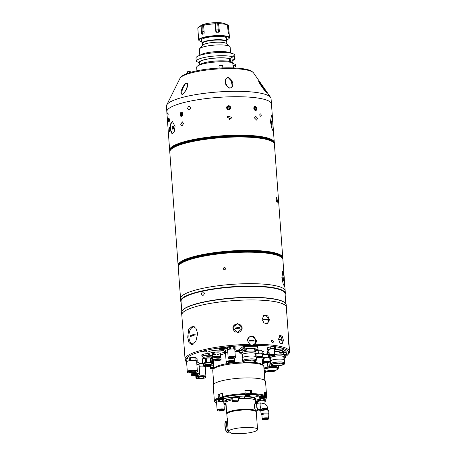 <?xml version="1.0" encoding="UTF-8"?>
<svg xmlns="http://www.w3.org/2000/svg" width="456" height="456" viewBox="0 0 456 456"><rect width="100%" height="100%" fill="white"/><g stroke="black" fill="none" stroke-linecap="round" stroke-linejoin="round"><path stroke-width="0.68" d="M197.819 65.841L200.218 64.342A16.769 3.357 -4.2 0 1 211.504 61.446A16.769 3.357 -4.2 0 1 230.029 61.571L232.816 62.74A19.443 3.893 -4.2 0 0 210.906 62.483A19.443 3.893 -4.2 0 0 197.819 65.841A19.443 3.893 -4.2 0 0 196.667 67.288L196.929 70.84M199.597 64.729L199.415 62.432L199.004 62.483A16.769 3.357 -4.2 0 1 211.282 58.431A16.769 3.357 -4.2 0 1 229.944 58.59L232.902 56.869L233.882 55.586L234.96 58.225L232.036 60.289L232.184 62.472M199.004 62.483L196.268 61.48A19.443 3.893 -4.2 0 1 196.222 61.275A19.443 3.893 -4.2 0 1 210.467 56.453A19.443 3.893 -4.2 0 1 232.902 56.869M232.446 60.238A16.769 3.357 -4.2 0 1 232.07 60.922M234.96 58.225A19.443 3.893 -4.2 0 1 235.005 58.431A19.443 3.893 -4.2 0 1 233.848 59.896L232.075 61.007M196.222 61.275L195.983 58.02A19.443 3.893 -4.2 0 1 210.227 53.198A19.443 3.893 -4.2 0 1 234.766 55.17L235.005 58.431M198.007 62.107L198.331 62.837L199.489 63.316M230.588 53.107L230.143 47.053A15.43 3.089 175.8 0 0 229.773 46.449A15.43 3.089 175.8 0 0 210.672 45.486A15.43 3.089 175.8 0 0 199.648 48.661A15.43 3.089 175.8 0 0 199.369 49.311L199.813 55.364M229.773 46.449L226.068 43.377A11.879 2.377 175.8 0 0 211.356 42.642A11.879 2.377 175.8 0 0 202.869 45.081L199.648 48.661M226.336 43.599L226.193 41.696A11.879 2.377 175.8 0 0 211.196 40.487A11.879 2.377 175.8 0 0 202.498 43.434L202.635 45.343M226.222 42.1A12.346 2.468 175.8 0 0 226.638 41.399A12.346 2.468 175.8 0 0 211.054 40.145A12.346 2.468 175.8 0 0 202.014 43.206A12.346 2.468 175.8 0 0 202.527 43.844M232.663 63.304L235.45 64.478L235.609 66.815A19.443 3.893 175.8 0 0 235.159 66.171A19.443 3.893 175.8 0 0 233.324 65.305L233.335 67.881M229.984 58.562A4.97 1.225 -97.2 0 1 230.542 61.782M229.602 61.469L229.533 58.642L229.944 58.59M199.415 62.432A16.353 3.272 -4.2 0 1 211.396 58.505A16.353 3.272 -4.2 0 1 229.533 58.642M233.193 67.876L232.816 62.74M201.751 25.45L202.629 24.994L203.125 31.772L202.054 34.342L201.598 33.744L202.219 31.846L201.751 25.45L201.033 26.032A15.43 3.089 175.8 0 0 197.819 28.198L198.679 39.951A15.43 3.089 175.8 0 0 199.05 40.561L199.375 40.823A15.122 3.027 175.8 0 0 201.911 41.775M204.299 24.772L204.282 24.538A13.669 2.736 175.8 0 0 202.629 24.994M203.849 33.835L204.191 33.032L203.627 25.319L204.345 24.738M226.529 39.963A15.122 3.027 175.8 0 0 228.901 38.657L229.18 38.344A15.43 3.089 175.8 0 0 229.459 37.694A15.43 3.089 175.8 0 0 209.982 36.127A15.43 3.089 175.8 0 0 198.679 39.951M202.054 34.342A15.43 3.089 -4.2 0 1 203.752 33.875L204.009 33.698M201.598 33.744L201.033 26.032M217.694 23.096L218.521 23.341L219.41 31.504L218.863 32.228L218.19 29.879L217.694 23.096A13.669 2.736 175.8 0 0 215.414 23.136L215.91 29.919L216.52 32.268L215.836 31.567L215.272 23.854A15.43 3.089 175.8 0 0 209.122 24.367A15.43 3.089 175.8 0 0 203.627 25.319M214.947 23.404L215.414 23.136L214.947 23.404L215.272 23.854M228.901 38.657A15.122 3.027 175.8 0 0 210.085 36.48A15.122 3.027 175.8 0 0 199.375 40.823M226.444 38.777A12.654 2.531 175.8 0 0 226.404 37.7A12.654 2.531 175.8 0 0 210.74 36.913A12.654 2.531 175.8 0 0 201.7 39.518A12.654 2.531 175.8 0 0 201.82 40.584M218.863 32.228A15.43 3.089 -4.2 0 0 216.52 32.268L215.836 31.567M219.41 31.504L218.521 23.341M226.353 24.345L227.447 24.886A15.43 3.089 175.8 0 0 218.846 23.786M227.977 32.119L228.992 33.248L228.94 33.858A15.43 3.089 -4.2 0 0 228.296 33.43L227.447 24.886M228.992 33.248L228.427 25.536L227.333 24.989M228.405 25.473L228.593 25.935A15.43 3.089 175.8 0 0 228.427 25.536L228.359 25.439M232.987 65.111L233.141 65.088A19.135 3.83 -4.2 0 1 234.84 65.903L235.159 66.171M167.626 119.324C167.597 117.226 167.779 117.46 168.161 120.025C168.121 122.128 167.939 121.894 167.626 119.324M225.703 268.493C224.774 267.016 223.964 267.096 223.263 268.732C224.187 270.208 225.002 270.129 225.703 268.493C224.774 267.016 223.964 267.096 223.263 268.732C224.192 270.208 225.002 270.129 225.703 268.493M261.294 115.197C260.667 113.55 260.137 113.459 259.715 114.929C260.365 116.571 260.895 116.662 261.294 115.197C260.667 113.55 260.142 113.459 259.715 114.929C260.365 116.571 260.895 116.662 261.294 115.197M190.614 107.776C189.422 105.655 188.419 105.872 187.615 108.42C188.761 110.54 189.764 110.323 190.614 107.776C189.422 105.655 188.425 105.866 187.615 108.425C188.761 110.54 189.764 110.323 190.614 107.781M277.459 200.577L276.496 197.511L276.068 199.66L277.151 202.715L277.459 200.577M183.551 260.65A51.659 10.34 -4.2 0 1 216.754 252.618A51.659 10.34 -4.2 0 1 276.667 253.81M180.035 114.718C181.14 117.084 182.086 116.81 182.867 113.897C181.699 111.52 180.753 111.794 180.035 114.718A2.041 1.374 -83.5 0 0 181.568 116.297A2.041 1.374 -83.5 0 0 182.799 113.903A2.041 1.374 -83.5 0 0 181.271 112.307A2.041 1.374 -83.5 0 0 180.04 114.701M168.657 121.724L169.37 119.575M169.37 119.569L168.481 118.714M180.741 124.368L181.893 126.038L183.574 123.547L182.371 121.866L180.741 124.368M169.165 130.108L169.638 131.761L170.077 129.219L169.529 127.566L169.165 130.108M170.31 129.037L172.271 133.893L174.295 131.613L175.041 126.415L172.436 121.552L170.647 123.838L170.31 129.037M270.607 97.402A52.463 10.499 175.8 0 0 269.188 96.102A52.463 10.499 175.8 0 0 214.423 92.266A52.463 10.499 175.8 0 0 166.696 105.034L180.006 78.324A37.124 7.427 175.8 0 1 213.778 69.289A37.124 7.427 175.8 0 1 252.538 72.002A37.124 7.427 175.8 0 1 253.542 72.926L270.607 97.402A52.463 10.499 175.8 0 1 271.063 98.61L271.457 104.014A52.463 10.499 175.8 0 0 205.246 98.69A52.463 10.499 175.8 0 0 166.816 111.703A52.463 10.499 175.8 0 0 168.691 114.211M172.721 121.592A6.173 2.405 -89.2 0 0 170.538 129.042A6.173 2.405 -89.2 0 0 172.545 133.853M173.497 127.401A1.545 0.604 -89.2 0 0 172.927 126.187A1.545 0.604 -89.2 0 0 172.317 128.056A1.545 0.604 -89.2 0 0 172.887 129.27A1.545 0.604 -89.2 0 0 173.497 127.401M272.962 124.505L272.409 118.093L271.451 115.334L270.454 121.627L271.679 127.965L273.041 130.684L272.962 124.505M272.751 130.45A7.712 1.123 84.1 0 0 272.95 124.505A7.712 1.123 84.1 0 0 271.155 115.55M272.032 123.456A2.098 0.308 84.1 0 0 271.474 120.977A2.098 0.308 84.1 0 0 271.349 122.675A2.098 0.308 84.1 0 0 271.907 125.155A2.098 0.308 84.1 0 0 272.032 123.456M231.431 117.306L227.726 116.069L227.305 117.454L231.015 118.68L231.431 117.306M229.562 119.421A2.098 2.023 38.4 0 0 227.327 117.648M257.577 118.303L255.48 116.103L254.494 117.95L256.642 120.133L257.577 118.303M175.093 145.458A51.659 10.34 -4.2 0 1 208.295 137.427A51.659 10.34 -4.2 0 1 268.208 138.624M182.292 113.857A40.647 8.134 -4.2 0 1 180.85 113.236L181.813 112.957L182.383 114.023L181.99 115.368L181.026 115.647L180.456 114.581L182.166 114.775M226.592 107.804C228.171 110.392 229.545 110.341 230.719 107.656C229.163 105.051 227.783 105.097 226.592 107.804M253.787 108.3C255.041 111.053 256.067 111.173 256.87 108.653C255.679 105.883 254.653 105.763 253.787 108.3M283.484 279.351A2.098 0.308 84.1 0 0 282.925 276.877A2.098 0.308 84.1 0 0 282.8 278.57A2.098 0.308 84.1 0 0 283.358 281.05A2.098 0.308 84.1 0 0 283.484 279.351M284.196 286.351A7.712 1.123 84.1 0 0 284.396 280.4L283.86 273.993L282.897 271.229L281.899 277.522L283.13 283.86L284.493 286.579L284.413 280.4A7.712 1.123 84.1 0 0 282.606 271.445M285.142 294.542A52.463 10.499 175.8 0 0 285.365 293.385L285.188 290.974A52.463 10.499 175.8 0 0 283.318 288.466A52.463 10.499 175.8 0 0 225.475 284.914A52.463 10.499 175.8 0 0 180.547 298.657L178.239 267.176A52.463 10.499 -4.2 0 1 216.663 254.163A52.463 10.499 -4.2 0 1 282.88 259.492L285.188 290.974A52.463 10.499 175.8 0 0 218.977 285.644A52.463 10.499 175.8 0 0 180.547 298.657L180.724 301.068A52.463 10.499 175.8 0 0 181.117 302.18M266.458 139.354A51.676 10.34 175.8 0 0 208.386 138.721A51.676 10.34 175.8 0 0 176.928 145.931M274.917 254.545A51.676 10.34 175.8 0 0 216.845 253.912A51.676 10.34 175.8 0 0 185.387 261.117M182.035 113.373L180.85 113.236L180.456 114.581M168.429 120.447A2.041 0.467 -91.5 0 0 168.731 121.889A2.041 0.467 -91.5 0 0 169.204 121.598A2.041 0.467 -91.5 0 0 169.313 119.586A2.041 0.467 -91.5 0 0 168.635 118.155A2.041 0.467 -91.5 0 0 168.429 120.447M168.937 118.663L169.182 119.717L168.805 121.376L168.56 120.316L168.937 118.663M169.005 118.953L168.629 118.959M169.153 120.304L168.56 120.316M230.069 107.667L229.453 108.898L228.051 108.95L227.265 107.77L227.875 106.539L229.277 106.487L230.069 107.667L229.55 108.317L228.764 107.137L229.277 106.487M227.265 109.189L226.786 108.374M227.555 107.177L228.764 107.137M229.26 108.91L229.55 108.317M226.655 107.793A2.041 1.966 38.4 0 0 228.809 109.719A2.041 1.966 38.4 0 0 230.673 107.65A2.041 1.966 38.4 0 0 228.519 105.724A2.041 1.966 38.4 0 0 226.655 107.793M253.855 108.3A2.041 1.453 73.9 0 0 255.502 110.466A2.041 1.453 73.9 0 0 256.853 108.642A2.041 1.453 73.9 0 0 255.212 106.476A2.041 1.453 73.9 0 0 253.855 108.3M256.403 108.591L255.97 109.736L254.921 109.617L254.311 108.351L254.744 107.206L255.793 107.325L256.403 108.591L254.67 109.092M254.562 107.679L255.793 107.325M276.461 201.666A2.576 0.633 82.8 0 0 276.444 200.697A2.576 0.633 82.8 0 0 276.068 198.639M276.085 199.87L276.233 200.56M204.413 293.265C203.564 295.807 202.561 296.024 201.41 293.909C202.219 291.355 203.216 291.139 204.413 293.265C203.564 295.807 202.561 296.024 201.41 293.909C202.219 291.355 203.216 291.139 204.408 293.265M285.365 293.385A52.463 10.499 175.8 0 0 283.495 290.877A52.463 10.499 175.8 0 0 225.657 287.326A52.463 10.499 175.8 0 0 180.724 301.068M285.815 303.73L285.08 293.71A52.155 10.437 175.8 0 0 283.216 291.213A52.155 10.437 175.8 0 0 225.72 287.685A52.155 10.437 175.8 0 0 181.055 301.348L181.79 311.368M286.362 307.766A52.463 10.499 175.8 0 0 286.385 307.253L286.208 304.842A52.463 10.499 175.8 0 0 284.949 302.784L284.624 302.516A52.155 10.437 175.8 0 0 284.014 302.072A52.155 10.437 175.8 0 0 231.842 298.07A52.155 10.437 175.8 0 0 182.793 309.994L182.514 310.308A52.463 10.499 175.8 0 0 181.568 312.525L181.744 314.936A52.463 10.499 175.8 0 0 181.841 315.444M284.949 302.784A52.463 10.499 175.8 0 0 284.333 302.334A52.463 10.499 175.8 0 0 231.853 298.31A52.463 10.499 175.8 0 0 182.514 310.308M286.385 307.253A52.463 10.499 175.8 0 0 284.51 304.745A52.463 10.499 175.8 0 0 226.672 301.199A52.463 10.499 175.8 0 0 181.744 314.936M212.644 357.464L212.604 357.401A4.013 0.804 -4.2 0 1 212.57 357.31A4.013 0.804 -4.2 0 1 215.506 356.313A4.013 0.804 -4.2 0 1 220.567 356.723A4.013 0.804 -4.2 0 1 220.55 356.82L220.516 356.883M212.633 358.194L212.587 357.612A4.013 0.804 -4.2 0 1 216.024 356.558A4.013 0.804 -4.2 0 1 220.447 356.831A4.013 0.804 -4.2 0 1 220.59 357.025L220.636 357.607M221.075 359.413L220.966 357.903A4.321 0.866 175.8 0 0 215.511 357.464A4.321 0.866 175.8 0 0 212.348 358.536L212.462 360.046C211.755 360.605 215.221 361.18 217.871 360.736C220.128 360.405 221.2 359.966 221.075 359.413A4.321 0.866 175.8 0 0 215.625 358.975A4.321 0.866 175.8 0 0 212.462 360.046M215.072 360.063L217.261 360.343L218.51 360.001L218.036 359.687L215.072 360.063M215.511 359.938L215.54 360.371M217.216 359.704L217.261 360.343M278.559 339.104L280.275 335.143L282.355 336.528L283.438 340.336L282.053 344.229L279.859 342.866L278.559 339.104M187.724 337.326L188.67 329.46L192.58 326.131L195.937 328.303L197.676 333.496L195.863 341.322L191.509 344.616L188.932 342.496L187.724 337.326M185.9 360.93A52.4 10.488 -4.2 0 1 185.062 359.26A52.4 10.488 -4.2 0 1 223.44 346.264A52.4 10.488 -4.2 0 1 249.745 344.337C251.199 345.551 252.858 345.534 254.722 344.286L254.722 344.286A52.4 10.488 -4.2 0 1 289.577 351.587A52.4 10.488 -4.2 0 1 288.631 353.805L287.793 354.734A51.471 10.3 175.8 0 0 223.753 347.329A51.471 10.3 175.8 0 0 186.464 358.598M185.062 359.26L181.807 314.936A52.4 10.488 -4.2 0 1 220.185 301.94A52.4 10.488 -4.2 0 1 286.322 307.258L289.258 347.324M205.81 366.698A51.471 10.3 175.8 0 0 210.467 367.017M249.745 344.337L247.494 340.649L249.193 336.859L253.741 336.545L256.346 340.552C256.42 342.125 255.879 343.368 254.722 344.286M254.34 344.542A4.628 4.326 53.3 0 0 255.696 341.037A4.628 4.326 53.3 0 0 255.634 340.518M253.063 337.07A4.628 4.326 53.3 0 0 248.862 337.132M205.468 351.952A2.098 0.422 175.8 0 0 207.001 351.433A2.098 0.422 175.8 0 0 204.356 351.223A2.098 0.422 175.8 0 0 202.817 351.741A2.098 0.422 175.8 0 0 205.468 351.952M210.324 365.062A4.167 0.832 175.8 0 0 210.062 365.091A4.167 0.832 175.8 0 0 207.013 366.128A4.167 0.832 175.8 0 0 210.444 366.692M239.28 349.969A1.545 0.308 175.8 0 0 237.81 349.997A1.545 0.308 175.8 0 0 236.681 350.379A1.545 0.308 175.8 0 0 238.63 350.533A1.545 0.308 175.8 0 0 239.309 350.407M267.615 353.708L266.19 353.998L267.643 354.078M262.012 351.565L263.75 351.291L261.989 351.28M286.322 354.648A4.167 0.832 175.8 0 0 287.303 354.027A4.167 0.832 175.8 0 0 286.248 353.554M223.919 349.273A4.167 0.832 175.8 0 0 226.968 348.236A4.167 0.832 175.8 0 0 221.713 347.814A4.167 0.832 175.8 0 0 218.658 348.846A4.167 0.832 175.8 0 0 223.919 349.273M234.925 351.2A26.539 5.312 -4.2 0 1 239.343 350.881M262.092 352.676A26.539 5.312 -4.2 0 1 263.215 353.343A26.539 5.312 -4.2 0 1 263.853 354.369M263.522 354.255A26.231 5.25 175.8 0 0 263.044 353.212M193.766 326.428A9.257 4.999 -86.7 0 0 192.358 327.317M288.922 343.636C289.417 348.851 289.264 348.241 288.454 341.818L288.648 338.95M232.919 328.269L232.948 327.334L237.684 323.395L242.147 327.67L242.119 328.594L237.399 332.458L232.919 328.269M242.085 328.827A4.628 4.531 7.8 0 0 237.736 323.902A4.628 4.531 7.8 0 0 232.925 327.568M262.012 319.166L264.337 315.039L267.757 315.894L269.519 319.719L267.41 323.771L263.938 322.939L262.012 319.166M264.805 315.506A4.628 3.648 70.6 0 0 263.648 315.381M273.611 341.595L272.038 339.948L271.172 341.316L272.791 342.952L273.611 341.595M255.064 343.676A1.545 0.627 -99.4 0 1 255.109 343.254M266.669 323.925A4.628 3.648 70.6 0 0 267.478 323.116M191.417 343.414A9.257 4.999 -86.7 0 0 192.649 344.428M224.597 352.568A26.539 5.312 -4.2 0 1 225.458 352.414M257.874 346.588L257.138 346.269L244.456 346.4L242.923 346.674L239.257 349.678M268.966 350.459L267.387 351.006M286.123 351.399L282.253 348.943L274.529 349.712M285.342 356.638A51.471 10.3 175.8 0 0 287.793 354.734M202.35 359.06L205.32 358.245L205.627 362.463L202.658 363.278L202.35 359.06A5.09 1.02 -4.2 0 0 202.105 359.26L202.418 363.483L202.886 363.791A3.534 0.707 175.8 0 0 199.05 363.791A3.534 0.707 175.8 0 0 199.004 363.797M243.931 361.454A5.865 1.174 -4.2 0 1 250.338 360.172A5.865 1.174 -4.2 0 1 255.383 360.964A5.865 1.174 -4.2 0 1 255.143 361.334A5.865 1.174 -4.2 0 1 248.737 362.617A5.865 1.174 -4.2 0 1 243.692 361.825A5.865 1.174 -4.2 0 1 243.931 361.454M255.879 361.329A6.635 1.328 -4.2 0 1 248.628 362.776A6.635 1.328 -4.2 0 1 242.923 361.882A6.635 1.328 -4.2 0 1 243.196 361.46A6.635 1.328 -4.2 0 1 250.447 360.012A6.635 1.328 -4.2 0 1 256.152 360.907A6.635 1.328 -4.2 0 1 255.879 361.329M242.923 361.882L242.848 360.856A6.635 1.328 -4.2 0 1 243.122 360.434A6.635 1.328 -4.2 0 1 250.372 358.986A6.635 1.328 -4.2 0 1 256.078 359.881L256.152 360.907M242.883 361.357A7.096 1.419 -4.2 0 1 242.387 360.89A7.096 1.419 -4.2 0 1 242.677 360.44A7.096 1.419 -4.2 0 1 250.435 358.889A7.096 1.419 -4.2 0 1 256.54 359.847A7.096 1.419 -4.2 0 1 256.249 360.297A7.096 1.419 -4.2 0 1 256.118 360.388M242.387 360.89L242.176 358.051A7.096 1.419 -4.2 0 1 242.472 357.607A7.096 1.419 -4.2 0 1 250.224 356.056A7.096 1.419 -4.2 0 1 256.335 357.014L256.54 359.847M242.603 357.515L242.398 354.762A6.635 1.328 -4.2 0 1 242.672 354.346A6.635 1.328 -4.2 0 1 249.922 352.893A6.635 1.328 -4.2 0 1 255.634 353.793L255.833 356.546M242.432 355.23A7.034 1.408 -4.2 0 1 241.999 354.791A7.034 1.408 -4.2 0 1 242.29 354.346A7.034 1.408 -4.2 0 1 249.979 352.813A7.034 1.408 -4.2 0 1 256.033 353.765A7.034 1.408 -4.2 0 1 255.742 354.209A7.034 1.408 -4.2 0 1 255.668 354.261M241.999 354.791L241.868 353.047A7.034 1.408 -4.2 0 1 242.165 352.602A7.034 1.408 -4.2 0 1 249.848 351.063A7.034 1.408 -4.2 0 1 255.901 352.015L256.033 353.765M249.825 360.371L250.732 360.331L249.825 360.371M257.344 346.269L257.857 346.423L257.953 348.264A1.699 0.342 175.8 0 0 257.896 348.19A1.699 0.342 175.8 0 0 256.027 348.076A1.699 0.342 175.8 0 0 254.573 348.521L254.693 350.151A1.699 0.342 -4.2 0 1 256.147 349.706A1.699 0.342 -4.2 0 1 258.016 349.82A1.699 0.342 -4.2 0 1 258.079 349.9L257.959 348.27M257.241 346.269L257.435 348.065M244.262 346.406L244.513 348.184M245.567 348.173L256.192 348.059M239.411 351.285L239.24 349.467L243.094 346.594L243.361 348.367M243.151 346.571L243.977 346.423M239.371 351.274L239.531 352.864A1.699 0.342 -4.2 0 1 240.449 352.494A1.699 0.342 -4.2 0 1 242.227 352.397M239.725 351.012L242.894 348.652L243.014 350.271A1.699 0.342 -4.2 0 1 244.256 349.849A1.699 0.342 -4.2 0 1 246.394 350.02L246.274 348.395A1.699 0.342 175.8 0 0 244.137 348.224A1.699 0.342 175.8 0 0 242.894 348.64M276.649 363.694L277.55 363.603L276.649 363.694M272.146 365.205A5.865 1.174 -4.2 0 1 271.879 364.891A5.865 1.174 -4.2 0 1 276.798 363.364A5.865 1.174 -4.2 0 1 283.307 363.717A5.865 1.174 -4.2 0 1 283.575 364.03A5.865 1.174 -4.2 0 1 278.656 365.558A5.865 1.174 -4.2 0 1 272.146 365.205M284.042 363.62A6.635 1.328 -4.2 0 1 284.344 363.973A6.635 1.328 -4.2 0 1 278.776 365.701A6.635 1.328 -4.2 0 1 271.411 365.307A6.635 1.328 -4.2 0 1 271.109 364.948A6.635 1.328 -4.2 0 1 276.678 363.221A6.635 1.328 -4.2 0 1 284.042 363.62M271.109 364.948L271.035 363.922A6.635 1.328 -4.2 0 1 276.604 362.195A6.635 1.328 -4.2 0 1 283.968 362.594A6.635 1.328 -4.2 0 1 284.27 362.953L284.344 363.973M271.069 364.424A7.096 1.419 -4.2 0 1 270.898 364.338A7.096 1.419 -4.2 0 1 270.573 363.956A7.096 1.419 -4.2 0 1 276.53 362.11A7.096 1.419 -4.2 0 1 284.407 362.537A7.096 1.419 -4.2 0 1 284.732 362.919A7.096 1.419 -4.2 0 1 284.305 363.455M270.573 363.956L270.362 361.123A7.096 1.419 -4.2 0 1 276.319 359.277A7.096 1.419 -4.2 0 1 284.202 359.698A7.096 1.419 -4.2 0 1 284.521 360.08L284.732 362.919M270.79 360.582L270.59 357.829A6.635 1.328 -4.2 0 1 276.154 356.107A6.635 1.328 -4.2 0 1 283.518 356.501A6.635 1.328 -4.2 0 1 283.82 356.86L284.025 359.613M270.625 358.296A7.034 1.408 -4.2 0 1 270.511 358.239A7.034 1.408 -4.2 0 1 270.186 357.863A7.034 1.408 -4.2 0 1 276.091 356.028A7.034 1.408 -4.2 0 1 283.9 356.45A7.034 1.408 -4.2 0 1 284.219 356.831A7.034 1.408 -4.2 0 1 283.854 357.327M274.7 354.437A7.034 1.408 -4.2 0 1 283.774 354.7A7.034 1.408 -4.2 0 1 284.094 355.082L284.88 355.053L284.857 354.734M278.947 363.455L279.853 363.364L278.947 363.455M274.615 363.688L275.401 363.546M277.208 363.329L277.96 363.272M268.025 351.211L267.37 350.835L267.507 352.648M267.98 350.59L268.231 352.357M274.489 351.519L279.859 350.801M280.902 348.868L281.033 350.647M283.529 352.881A1.699 0.342 175.8 0 1 286.14 352.881A1.699 0.342 175.8 0 1 286.203 352.961L286.106 351.188L282.07 348.88L282.19 350.687M281.187 348.846L282.03 348.874M282.56 350.881L282.68 352.511A1.699 0.342 -4.2 0 0 280.537 352.334A1.699 0.342 -4.2 0 0 279.294 352.756L279.175 351.131A1.699 0.342 175.8 0 1 280.417 350.71A1.699 0.342 175.8 0 1 282.56 350.881L285.872 352.79M270.186 357.863L270.06 356.113A7.034 1.408 -4.2 0 1 270.129 355.885M242.107 350.767A1.699 0.342 175.8 0 0 240.329 350.863A1.699 0.342 175.8 0 0 239.411 351.24M241.948 352.807L240.591 352.876M241.446 352.756L241.475 353.081L240.603 353.098M241.475 353.081L241.874 352.967M245.356 350.407L243.852 350.436L245.339 350.185M244.467 350.197L244.49 350.516M255.77 350.379L257.264 350.191L255.753 350.162M269.091 352.226A1.699 0.342 175.8 0 0 267.541 352.682L267.661 354.312A1.699 0.342 -4.2 0 1 269.211 353.856M269.262 354.529L268.498 354.38L269.239 354.209M281.637 352.893L280.138 352.921L281.62 352.676M280.748 352.682L280.771 353.007M284.88 355.053L285.274 354.722L283.98 354.859M268.504 370.791A5.495 1.1 175.8 0 0 273.292 370.437M263.938 368.186A7.313 1.465 -4.2 0 1 268.789 366.966A7.313 1.465 -4.2 0 1 278.023 367.707L278.08 368.499L277.522 369.309A7.159 1.431 175.8 0 0 276.045 367.952A7.159 1.431 175.8 0 0 268.909 368.043A7.159 1.431 175.8 0 0 264.024 369.32M264.349 362.457A7.313 1.465 175.8 0 0 263.169 363.101A7.313 1.465 175.8 0 0 263.038 363.409L263.044 363.495M263.169 363.101L263.34 362.913A7.131 1.425 -4.2 0 1 264.206 362.395M274.25 370.654A3.551 0.712 -4.2 0 1 271.844 371.275A3.551 0.712 -4.2 0 1 267.592 371.138M269.998 370.517A3.551 0.712 -4.2 0 1 274.478 370.876A3.551 0.712 -4.2 0 1 271.879 371.76A3.551 0.712 -4.2 0 1 267.398 371.395A3.551 0.712 -4.2 0 1 269.998 370.517M278.069 368.345L278.365 368.26A8.145 1.63 -4.2 0 0 278.747 367.941L276.952 366.755L276.883 365.843M278.587 365.723L278.747 367.941M275.812 365.872L275.863 366.613A8.145 1.63 -4.2 0 1 276.952 366.755M275.863 366.613L269.314 366.732L268.989 362.315M269.616 362.075L270.436 362.064M267.524 362.577L267.843 366.915A8.145 1.63 -4.2 0 1 269.314 366.732M262.873 365.233L262.747 363.58L266.093 362.662M267.843 366.915L263.927 367.992M262.382 363.877A8.145 1.63 -4.2 0 1 262.747 363.58M270.009 361.289A7.131 1.425 -4.2 0 1 270.374 361.26M270.385 361.403A7.313 1.465 175.8 0 0 270.02 361.431M270.67 358.952A6.469 1.294 175.8 0 0 269.844 359.009M263.767 360.536A6.469 1.294 175.8 0 0 263.693 360.753L263.779 361.944M270.779 360.457A6.469 1.294 175.8 0 0 269.952 360.514M270.653 358.735L269.821 358.752M263.722 359.926L262.508 360.263A8.145 1.63 175.8 0 0 262.143 360.559M262.143 360.599L263.756 361.665M262.508 360.263L262.468 359.721M269.695 357.031L270.123 356.991M270.784 360.525A6.88 1.379 175.8 0 0 269.958 360.582M263.864 361.893A6.88 1.379 175.8 0 0 263.403 362.446L263.431 362.828M266.304 371.23A8.145 1.63 -4.2 0 1 265.973 371.492L265.677 371.572M265.626 370.933A7.313 1.465 -4.2 0 1 265.631 370.939L265.688 371.725L265.13 372.541A7.159 1.431 175.8 0 0 264.166 371.269M263.403 362.486A6.469 1.294 175.8 0 0 262.268 362.269M262.827 361.049L262.89 361.882L262.24 361.893M263.722 361.984A8.145 1.63 175.8 0 0 262.89 361.882M262.114 360.212L262.502 360.246M195.966 377.346A5.027 1.009 -4.2 0 1 195.88 377.18A5.027 1.009 -4.2 0 1 199.563 375.932A5.027 1.009 -4.2 0 1 205.912 376.445A5.027 1.009 -4.2 0 1 205.85 376.622M203.598 364.914L203.125 365.045M205.24 367.314L205.491 367.24A5.711 1.14 175.8 0 0 205.833 366.955L204.636 366.168A5.711 1.14 175.8 0 0 203.684 366.048L199.335 366.128A5.711 1.14 175.8 0 0 199.181 366.145M196.405 377.038A4.526 0.906 -4.2 0 1 199.7 376.023A4.526 0.906 -4.2 0 1 205.371 376.377M199.186 366.282A5.027 1.009 -4.2 0 1 205.206 366.829L205.912 376.445M204.556 365.022L204.636 366.168M205.713 365.341L205.833 366.955M198.998 363.688A4.058 0.815 -4.2 0 1 202.601 363.603M203.507 364.561A4.058 0.815 -4.2 0 1 203.102 364.709M198.976 363.352A5.711 1.14 -4.2 0 1 199.13 363.335L202.401 363.278M203.575 364.589L203.684 366.048M202.287 378.469A5.027 1.009 -4.2 0 1 195.937 377.956A5.027 1.009 -4.2 0 1 199.62 376.707A5.027 1.009 -4.2 0 1 205.969 377.22A5.027 1.009 -4.2 0 1 202.287 378.469M195.937 377.956L195.903 377.528A5.027 1.009 -4.2 0 1 199.591 376.28A5.027 1.009 -4.2 0 1 205.935 376.787L205.969 377.22M200.138 377.049A3.084 0.616 -4.2 0 1 204.031 377.363A3.084 0.616 -4.2 0 1 201.769 378.127A3.084 0.616 -4.2 0 1 197.875 377.813A3.084 0.616 -4.2 0 1 200.138 377.049M229.761 361.75A2.468 0.496 -4.2 0 1 232.879 362.001A2.468 0.496 -4.2 0 1 231.072 362.611A2.468 0.496 -4.2 0 1 227.954 362.36A2.468 0.496 -4.2 0 1 229.761 361.75M231.534 362.919A4.229 0.844 -4.2 0 1 226.199 362.491A4.229 0.844 -4.2 0 1 229.294 361.443A4.229 0.844 -4.2 0 1 234.635 361.87A4.229 0.844 -4.2 0 1 231.534 362.919M226.199 362.491L226.17 362.115A4.229 0.844 -4.2 0 1 229.271 361.067A4.229 0.844 -4.2 0 1 234.606 361.494L234.635 361.87M226.227 361.961A4.229 0.844 -4.2 0 1 226.147 361.813A4.229 0.844 -4.2 0 1 229.248 360.764A4.229 0.844 -4.2 0 1 234.583 361.192A4.229 0.844 -4.2 0 1 234.526 361.351M226.147 361.813L225.503 352.995A4.229 0.844 -4.2 0 1 227.749 352.072A4.229 0.844 -4.2 0 0 225.503 352.995A4.229 0.844 -4.2 0 1 225.503 352.995L225.338 350.732A4.229 0.844 -4.2 0 1 227.191 349.883L227.612 350.162M226.586 361.705A3.808 0.764 -4.2 0 1 229.357 360.838A3.808 0.764 -4.2 0 1 234.139 361.152M283.871 357.515A2.713 0.541 -4.2 0 1 284.014 357.584A2.713 0.541 -4.2 0 1 284.111 357.715L284.259 359.738M284.122 355.441L285.068 355.56A4.075 0.815 -4.2 0 1 285.274 355.697L285.405 357.493A4.075 0.815 175.8 0 0 285.2 357.356L284.014 357.208M285.068 355.56L285.2 357.356M284.156 358.319A4.075 0.815 175.8 0 0 284.55 358.211L285.405 357.493M284.333 363.438A2.713 0.541 -4.2 0 1 284.447 363.495A2.713 0.541 -4.2 0 1 284.544 363.626A2.713 0.541 -4.2 0 1 284.333 363.859M284.51 363.307A2.713 0.541 -4.2 0 1 284.527 363.352L284.544 363.626M185.962 361.773L185.757 358.986A5.711 1.14 -4.2 0 1 186.094 358.701L189.251 357.835A5.711 1.14 -4.2 0 1 189.884 357.743A5.711 1.14 -4.2 0 1 190.545 357.669L190.75 360.462A5.711 1.14 175.8 0 0 190.089 360.536A5.711 1.14 175.8 0 0 189.457 360.622L186.299 361.488A5.711 1.14 175.8 0 0 185.962 361.773L186.607 362.201M187.382 371.68A5.027 1.009 -4.2 0 1 187.291 371.515A5.027 1.009 -4.2 0 1 190.978 370.266A5.027 1.009 -4.2 0 1 197.328 370.779A5.027 1.009 -4.2 0 1 197.266 370.956M187.291 371.515L186.589 361.899A5.027 1.009 -4.2 0 1 190.272 360.656A5.027 1.009 -4.2 0 1 196.621 361.163L197.328 370.779M190.545 357.669L194.889 357.595L195.094 360.382L190.75 360.462M194.889 357.595A5.711 1.14 -4.2 0 1 195.846 357.715L196.051 360.502A5.711 1.14 175.8 0 0 195.094 360.382M195.846 357.715L197.038 358.502L197.243 361.289L196.051 360.502M196.656 361.642L196.906 361.574A5.711 1.14 175.8 0 0 197.243 361.289M187.821 371.372A4.526 0.906 -4.2 0 1 191.11 370.357A4.526 0.906 -4.2 0 1 196.787 370.711M186.094 358.701L186.299 361.488M189.251 357.835L189.457 360.622M193.697 372.797A5.027 1.009 -4.2 0 1 187.348 372.29A5.027 1.009 -4.2 0 1 191.035 371.041A5.027 1.009 -4.2 0 1 197.385 371.554A5.027 1.009 -4.2 0 1 193.697 372.797M187.348 372.29L187.319 371.857A5.027 1.009 -4.2 0 1 191.001 370.614A5.027 1.009 -4.2 0 1 197.351 371.121L197.385 371.554M191.548 371.383A3.084 0.616 -4.2 0 1 195.442 371.697A3.084 0.616 -4.2 0 1 193.184 372.461A3.084 0.616 -4.2 0 1 189.291 372.147A3.084 0.616 -4.2 0 1 191.548 371.383M194.923 374.37A2.468 0.496 -4.2 0 1 198.035 374.621A2.468 0.496 -4.2 0 1 196.228 375.231A2.468 0.496 -4.2 0 1 193.11 374.98A2.468 0.496 -4.2 0 1 194.923 374.37M196.696 375.539A4.229 0.844 -4.2 0 1 191.36 375.111A4.229 0.844 -4.2 0 1 194.455 374.062A4.229 0.844 -4.2 0 1 199.791 374.49A4.229 0.844 -4.2 0 1 196.696 375.539M191.36 375.111L191.332 374.735A4.229 0.844 -4.2 0 1 194.427 373.686A4.229 0.844 -4.2 0 1 199.762 374.114L199.791 374.49M191.389 374.575A4.229 0.844 -4.2 0 1 191.309 374.433A4.229 0.844 -4.2 0 1 194.404 373.384A4.229 0.844 -4.2 0 1 199.739 373.812A4.229 0.844 -4.2 0 1 199.682 373.971M199.739 373.812L199.095 364.994A4.229 0.844 -4.2 0 0 196.861 364.412A4.229 0.844 -4.2 0 1 199.095 364.994A4.229 0.844 -4.2 0 1 199.095 365.005L198.93 362.731A4.229 0.844 -4.2 0 0 196.696 362.155M191.742 374.325A3.808 0.764 -4.2 0 1 194.518 373.458A3.808 0.764 -4.2 0 1 199.295 373.772M202.988 364.224A4.566 0.912 -4.2 0 1 202.909 364.07L202.874 363.626A4.566 0.912 -4.2 0 1 206.22 362.497A4.566 0.912 -4.2 0 1 211.983 362.959L212.017 363.403A4.566 0.912 -4.2 0 1 211.96 363.563M209.982 364.498A2.531 0.507 -4.2 0 1 208.192 364.999A2.531 0.507 -4.2 0 1 205.08 364.863M206.87 364.361A2.531 0.507 -4.2 0 1 210.062 364.618A2.531 0.507 -4.2 0 1 208.21 365.245A2.531 0.507 -4.2 0 1 205.018 364.988A2.531 0.507 -4.2 0 1 206.87 364.361M206.545 362.349L206.237 358.125L210.33 358.051L210.643 362.275L206.545 362.349A5.09 1.02 -4.2 0 0 205.627 362.463M210.643 362.275A5.09 1.02 -4.2 0 1 211.322 362.36L211.008 358.142L212.131 358.883L212.445 363.101L211.322 362.36M210.33 358.051A5.09 1.02 -4.2 0 1 211.008 358.142M212.445 363.101A5.09 1.02 -4.2 0 1 212.205 363.307L212.017 363.358M205.32 358.245A5.09 1.02 -4.2 0 1 206.237 358.125M211.664 358.57L211.658 358.496A4.566 0.912 175.8 0 0 205.895 358.034A4.566 0.912 175.8 0 0 202.618 358.986M210.871 357.082L210.775 355.771A3.887 0.775 175.8 0 0 210.638 355.583A3.887 0.775 175.8 0 0 206.351 355.321A3.887 0.775 175.8 0 0 203.023 356.341L203.119 357.652M210.507 356.98A3.887 0.775 175.8 0 0 206.956 356.786A3.887 0.775 175.8 0 0 203.467 357.498M202.025 354.654L204.995 353.839L205.097 355.23L202.128 356.045L202.025 354.654A5.09 1.02 175.8 0 0 201.786 354.859L201.888 356.244L203.011 356.985A5.09 1.02 175.8 0 0 203.074 356.997M209.179 355.053L206.015 355.11L205.912 353.725A5.09 1.02 175.8 0 0 204.995 353.839M206.015 355.11A5.09 1.02 175.8 0 0 205.097 355.23M205.912 353.725L207.959 353.565M210.814 356.307L211.669 356.068A5.09 1.02 175.8 0 0 211.915 355.868L211.162 355.372M211.647 355.691L211.624 355.406M211.322 358.188L211.265 357.401A4.258 0.849 175.8 0 0 211.117 357.196A4.258 0.849 175.8 0 0 206.42 356.911A4.258 0.849 175.8 0 0 202.777 358.028L202.834 358.809M269.365 355.184A2.713 0.541 -4.2 0 1 269.302 355.076A2.713 0.541 -4.2 0 1 271.291 354.403A2.713 0.541 -4.2 0 1 274.717 354.682A2.713 0.541 -4.2 0 1 274.672 354.791M269.302 355.076L268.903 349.655A2.713 0.541 -4.2 0 1 270.892 348.982A2.713 0.541 -4.2 0 1 274.324 349.256L274.717 354.682M267.797 349.444L267.661 347.654L270.037 346.999A4.075 0.815 -4.2 0 1 270.773 346.908L270.904 348.703A4.075 0.815 175.8 0 0 270.174 348.794L267.797 349.444A4.075 0.815 175.8 0 0 267.604 349.609L268.504 350.202A4.075 0.815 175.8 0 0 268.949 350.259M270.037 346.999L270.174 348.794M270.773 346.908L274.05 346.851L274.181 348.64L270.904 348.703M274.05 346.851A4.075 0.815 -4.2 0 1 274.592 346.919L274.723 348.715A4.075 0.815 175.8 0 0 274.181 348.64M274.592 346.919L275.492 347.512L275.623 349.307L274.723 348.715M274.358 349.763L275.43 349.467A4.075 0.815 175.8 0 0 275.623 349.307M269.576 355.036A2.445 0.49 -4.2 0 1 271.366 354.449A2.445 0.49 -4.2 0 1 274.444 354.682M272.375 355.583L270.818 355.458L273.281 355.275L272.375 355.583M271.326 354.893A2.713 0.541 -4.2 0 1 274.757 355.167A2.713 0.541 -4.2 0 1 272.768 355.84A2.713 0.541 -4.2 0 1 269.336 355.566A2.713 0.541 -4.2 0 1 271.326 354.893M269.336 355.566L269.319 355.292A2.713 0.541 -4.2 0 1 271.309 354.62A2.713 0.541 -4.2 0 1 274.734 354.899L274.757 355.167M228.211 357.487A3.608 0.724 -4.2 0 1 228.142 357.361A3.608 0.724 -4.2 0 1 230.787 356.467A3.608 0.724 -4.2 0 1 235.342 356.831A3.608 0.724 -4.2 0 1 235.29 356.968M228.142 357.361L227.601 349.997A3.608 0.724 -4.2 0 1 230.246 349.102A3.608 0.724 -4.2 0 1 234.8 349.467L235.342 356.831M227.225 347.563L229.602 346.913A4.075 0.815 -4.2 0 1 229.961 346.862A4.075 0.815 -4.2 0 1 230.337 346.822L230.491 348.977A4.075 0.815 175.8 0 0 230.12 349.022A4.075 0.815 175.8 0 0 229.761 349.068L227.384 349.723A4.075 0.815 175.8 0 0 227.191 349.883L227.031 347.728A4.075 0.815 -4.2 0 1 227.225 347.563L227.384 349.723M229.602 346.913L229.761 349.068M230.337 346.822L233.609 346.76L233.768 348.92L230.491 348.977M233.609 346.76A4.075 0.815 -4.2 0 1 234.156 346.834L234.31 348.988A4.075 0.815 175.8 0 0 233.768 348.92M234.156 346.834L235.051 347.426L235.21 349.581L234.31 348.988M228.507 357.282A3.249 0.65 -4.2 0 1 230.878 356.529A3.249 0.65 -4.2 0 1 234.965 356.803M234.823 349.798L235.017 349.741A4.075 0.815 175.8 0 0 235.21 349.581M231.295 357.367A1.852 0.37 -4.2 0 1 233.632 357.555A1.852 0.37 -4.2 0 1 232.275 358.017A1.852 0.37 -4.2 0 1 229.938 357.829A1.852 0.37 -4.2 0 1 231.295 357.367M232.742 358.325A3.608 0.724 -4.2 0 1 228.182 357.96A3.608 0.724 -4.2 0 1 230.827 357.059A3.608 0.724 -4.2 0 1 235.387 357.43A3.608 0.724 -4.2 0 1 232.742 358.325M228.182 357.96L228.16 357.624A3.608 0.724 -4.2 0 1 230.804 356.729A3.608 0.724 -4.2 0 1 235.359 357.099L235.387 357.43M220.755 347.962L221.268 348.35L221.234 347.882M223.292 347.677L223.337 348.316L224.842 347.899L224.472 347.66M223.337 348.316L221.268 348.35M209.11 365.239L209.623 365.632L209.583 365.159M210.364 365.615L209.623 365.632M194.615 326.929A8.641 4.668 -86.7 0 0 194.062 326.838A8.641 4.668 -86.7 0 0 192.939 327.02A8.641 4.668 -86.7 0 0 188.921 337.252A8.641 4.668 -86.7 0 0 193.059 344.092A8.641 4.668 -86.7 0 0 193.327 344.092M190.123 335.907A4.623 2.497 -86.7 0 0 190.141 336.368A4.623 2.497 -86.7 0 0 190.186 336.813A24.96 4.993 -4.2 0 1 195.134 334.909A4.623 2.497 -86.7 0 0 195.111 334.453A4.623 2.497 -86.7 0 0 195.065 334.003A24.96 4.993 175.8 0 0 190.123 335.907L195.065 334.003M238.209 332.413A4.321 4.229 7.8 0 0 241.805 327.961A4.321 4.229 7.8 0 0 237.188 324.017A4.321 4.229 7.8 0 0 236.014 332.202M235.034 327.967A10.249 0.427 86.3 0 1 235.051 328.269A10.249 0.427 86.3 0 1 235.074 328.571A10.539 2.109 -4.2 0 1 239.998 328.252A10.249 0.427 -93.7 0 0 239.976 327.95A10.249 0.427 -93.7 0 0 239.953 327.647A10.539 2.109 175.8 0 0 235.034 327.967L239.953 327.647M239.953 327.653L239.998 328.252M250.583 344.918A4.321 4.036 53.3 0 0 255.668 340.843A4.321 4.036 53.3 0 0 252.008 336.727A4.321 4.036 53.3 0 0 247.585 339.372M254.1 341.025A10.249 3.01 -90.6 0 0 254.077 340.723A10.249 3.01 -90.6 0 0 254.055 340.427A10.539 2.109 175.8 0 0 249.335 340.472A10.249 3.01 89.4 0 1 249.358 340.774A10.249 3.01 89.4 0 1 249.381 341.077A10.539 2.109 -4.2 0 1 254.1 341.025L254.055 340.427L249.335 340.478M266.008 323.902A4.321 3.403 70.6 0 0 268.493 319.975A4.321 3.403 70.6 0 0 263.089 315.854M267.376 320.038A10.249 5.968 -85.8 0 0 267.358 319.736A10.249 5.968 -85.8 0 0 267.336 319.434A10.539 2.109 175.8 0 0 263.329 319.137A10.249 5.968 94.2 0 1 263.357 319.439A10.249 5.968 94.2 0 1 263.374 319.741A10.539 2.109 -4.2 0 1 267.376 320.038M263.329 319.143L267.336 319.434L267.37 320.038M281.073 344.035A4.321 2.183 78.9 0 0 282.144 340.518A4.321 2.183 78.9 0 0 279.397 335.69M281.722 340.467A10.249 8.601 -75.8 0 0 281.705 340.165A10.249 8.601 -75.8 0 0 281.677 339.862A10.539 2.109 175.8 0 0 279.078 339.207L281.677 339.862L281.711 340.461A10.539 2.109 -4.2 0 0 279.118 339.811A10.249 8.601 104.2 0 0 279.1 339.509A10.249 8.601 104.2 0 0 279.078 339.207M209.521 354.688L208.705 354.625L209.521 354.688M223.468 352.933L222.653 352.87L223.468 352.933M214.576 352.545L213.756 352.477L214.576 352.545M220.436 354.859A8.333 1.67 175.8 0 0 224.637 353.087L224.5 351.28A8.333 1.67 175.8 0 0 213.984 350.43A8.333 1.67 175.8 0 0 207.885 352.499L208.016 354.306A8.333 1.67 175.8 0 0 212.433 355.446M224.637 353.087A8.333 1.67 175.8 0 0 214.12 352.243A8.333 1.67 175.8 0 0 208.016 354.306M217.387 354.397A4.013 0.804 175.8 0 0 220.185 353.212A4.013 0.804 175.8 0 0 215.26 352.995A4.013 0.804 175.8 0 0 212.325 353.993A4.013 0.804 175.8 0 0 215.374 354.546M212.348 361.186L213.151 361.294A24.533 4.908 -4.2 0 1 213.271 360.685L213.83 368.465L213.778 367.855L212.017 368.157L212.2 368.505L213.773 368.533M212.456 355.788L211.897 355.857M212.422 362.799A3.084 0.616 -4.2 0 1 212.473 362.902L212.234 359.647A3.084 0.616 175.8 0 0 212.182 359.545M213.499 363.945A3.084 0.616 175.8 0 0 210.78 364.424M213.739 367.2A3.084 0.616 -4.2 0 0 210.541 368.055L210.301 364.8A3.084 0.616 175.8 0 1 210.33 364.709A3.084 0.616 175.8 0 0 210.301 364.8A3.084 0.616 175.8 0 0 213.59 365.176M212.171 368.123L212.2 368.505M213.436 363.084L210.866 364.372M269.581 358.034A3.084 0.616 175.8 0 0 266.127 357.892A3.084 0.616 175.8 0 0 263.631 358.684L263.87 361.939A3.084 0.616 -4.2 0 1 266.367 361.146A3.084 0.616 -4.2 0 1 269.821 361.289A3.084 0.616 -4.2 0 1 270.026 361.488L269.787 358.228A3.084 0.616 175.8 0 0 269.581 358.034M267.609 362.366L268.732 362.007L268.099 361.716L265.21 362.144L267.609 362.366L267.564 361.739M265.814 361.95L265.848 362.434M269.604 355.777L269.787 358.228A3.084 0.616 175.8 0 0 268.687 357.84L262.32 357.213M262.046 357.458A24.533 4.908 -4.2 0 1 262.086 357.669A24.533 4.908 -4.2 0 1 261.972 358.228M262.086 359.778L263.693 359.545M269.296 354.99A3.084 0.616 175.8 0 0 268.47 354.825L262.206 354.209M262.035 353.839A3.084 0.616 175.8 0 0 262.166 353.639A3.084 0.616 175.8 0 0 258.375 353.315L256.021 353.594M255.713 354.876A24.533 4.908 -4.2 0 1 256.072 354.933M256.204 356.774L256.01 354.095A3.084 0.616 175.8 0 1 259.914 353.212A3.084 0.616 175.8 0 1 262.166 353.639L261.943 350.624A3.084 0.616 175.8 0 0 258.153 350.299L257.173 350.413M256.312 350.516L255.4 350.624M260.627 357.145L257.634 357.51L259.795 357.8L261.071 357.458L260.627 357.145M259.749 357.156L259.795 357.8M258.045 357.401L258.079 357.829M259.031 81.402L266.743 92.557C264.947 91.411 259.903 84.286 258.774 81.709L259.031 81.402M185.603 83.248C189.918 81.755 186.812 90.727 183.027 93.919C178.627 95.464 182.212 86.748 185.603 83.248L185.695 83.431C183.38 86.537 182.075 89.575 181.762 92.534L181.733 93.548C181.477 94.364 181.915 94.455 183.044 93.822L183.027 93.919M187.467 85.426L187.49 84.292L185.695 83.431M228.325 77.457C232.925 79.737 235.176 87.387 229.613 88.094C224.774 86.161 222.955 78.352 228.325 77.457L228.274 77.657C226.387 77.851 225.498 78.848 225.606 80.649L225.6 82.046M232.212 85.836L231.203 80.849L228.274 77.657M265.039 90.915L258.791 81.333L258.854 81.96L258.791 81.333M274.284 142.494L271.457 104.014A52.463 10.499 175.8 0 0 269.587 101.506A52.463 10.499 175.8 0 0 211.749 97.96A52.463 10.499 175.8 0 0 166.816 111.703L169.643 150.178A52.463 10.499 -4.2 0 1 208.073 137.165A52.463 10.499 -4.2 0 1 274.284 142.494L274.284 142.814M182.126 113.538A40.151 8.037 -4.2 0 1 181.642 113.327M166.696 105.034A52.463 10.499 175.8 0 0 166.423 106.294L166.816 111.703M187.348 73.427L187.496 71.854A1.852 0.473 5.5 0 1 187.604 71.712A1.852 0.473 5.5 0 1 189.679 71.592A1.852 0.473 5.5 0 1 191.184 72.208L191.184 72.208M219.176 68.069L218.983 66.211A1.852 0.678 -6 0 1 221.075 65.328A1.852 0.678 -6 0 1 222.665 65.829L222.881 67.898M213.75 384.214L212.73 370.266A25.616 5.124 -4.2 0 1 213.191 369.183A25.616 5.124 -4.2 0 1 231.488 363.911A25.616 5.124 -4.2 0 1 263.203 365.507A25.616 5.124 -4.2 0 1 263.819 366.516L264.839 380.464M213.191 369.183L214.309 367.935A24.379 4.879 -4.2 0 1 231.728 362.925A24.379 4.879 -4.2 0 1 242.991 362.053M224.631 353.064A24.379 4.879 -4.2 0 1 225.498 352.898M224.603 352.636A26.231 5.25 -4.2 0 1 225.463 352.482M234.931 351.262A26.231 5.25 -4.2 0 1 239.349 350.943M262.109 352.864A26.231 5.25 -4.2 0 1 263.539 354.34L263.522 354.107M234.96 351.633A24.379 4.879 -4.2 0 1 239.411 351.308M253.086 362.269A24.379 4.879 -4.2 0 1 261.909 364.441L263.203 365.507M244.849 396.532A15.168 3.038 -4.2 0 1 255.571 398.287A15.168 3.038 -4.2 0 1 254.796 399.787M257.611 396.292A1.545 0.308 175.8 0 0 258.74 395.911A1.545 0.308 175.8 0 0 256.796 395.751A1.545 0.308 175.8 0 0 255.662 396.133A1.545 0.308 175.8 0 0 257.611 396.292M245.123 395.546A3.397 0.678 175.8 0 0 250.697 394.867L251.461 394.332L251.604 393.596A26.231 5.25 -4.2 0 1 264.645 395.403L264.087 396.082L261.664 396.389A3.397 0.678 175.8 0 0 259.179 397.233A3.397 0.678 175.8 0 0 263.465 397.575L265.888 397.273L266.441 396.589A26.231 5.25 -4.2 0 1 266.692 397.227L265.54 381.547A26.231 5.25 175.8 0 0 232.435 378.885A26.231 5.25 175.8 0 0 213.22 385.388L214.371 401.069A26.231 5.25 -4.2 0 1 218.384 397.906L218.908 398.555A25.616 5.124 175.8 0 0 215.642 402.631A25.616 5.124 175.8 0 0 216.628 403.229M215.642 402.631L214.998 402.095A26.231 5.25 -4.2 0 1 214.371 401.069M222.699 396.555A26.231 5.25 -4.2 0 1 233.586 394.565A26.231 5.25 -4.2 0 1 245.157 393.642L245.014 394.377A25.616 5.124 175.8 0 0 223.223 397.199L222.699 396.555L222.46 393.294A26.231 5.25 175.8 0 0 218.145 394.651L218.384 397.906M257.212 400.847A3.397 0.678 175.8 0 0 255.531 401.189M255.599 402.061A3.397 0.678 175.8 0 0 255.987 402.112L257.72 402.277M223.976 404.654L225.401 404.312A3.397 0.678 175.8 0 0 226.045 404.119M225.988 403.366A3.397 0.678 175.8 0 0 223.873 403.235M250.287 391.088A3.397 0.678 175.8 0 0 250.418 391.009L251.364 390.342A26.231 5.25 175.8 0 0 244.918 390.382L245.157 393.642M251.364 390.342L251.604 393.596M264.087 396.082A25.616 5.124 175.8 0 0 251.461 394.332M265.398 393.437L266.201 393.334A26.231 5.25 175.8 0 0 264.406 392.149L264.645 395.403M266.201 393.334L266.441 396.589M266.692 397.227A26.231 5.25 -4.2 0 1 266.219 398.333L265.66 398.96A25.616 5.124 175.8 0 0 265.888 397.273M265.153 399.422A25.616 5.124 175.8 0 0 265.66 398.96M223.987 404.825A25.616 5.124 175.8 0 0 225.862 404.991M218.908 398.555L220.841 398.743A3.397 0.678 175.8 0 0 223.981 398.647L231.089 400.003A14.039 2.81 -4.2 0 1 232.189 399.741M218.145 394.651L219.667 394.793M223.879 397.262L223.223 397.199M228.798 396.144A2.16 0.433 175.8 0 0 228.319 396.19A2.16 0.433 175.8 0 0 227.088 396.458M226.512 401.861A15.168 3.038 -4.2 0 1 225.526 400.493A15.168 3.038 -4.2 0 1 227.191 399.274M259.709 399.028A2.645 0.53 175.8 0 0 259.31 399.889M222.482 393.602A3.084 0.616 175.8 0 0 219.638 394.429L219.877 397.689A3.084 0.616 -4.2 0 1 222.933 396.845M223.411 397.495L223.457 398.134L223.93 398.002M223.457 398.134L221.73 398.168L221.701 397.735M223.896 397.484L221.257 397.854L221.73 398.168M223.924 403.948L224.916 403.674L223.879 403.372M257.264 401.531L256.403 401.229L257.224 401.001M256.848 401.103L256.876 401.536M264.36 395.751A3.084 0.616 -4.2 0 1 265.489 396.007A3.084 0.616 -4.2 0 1 265.597 396.156L265.358 392.895A3.084 0.616 175.8 0 0 265.25 392.747A3.084 0.616 175.8 0 0 264.434 392.53M261.294 397.085L260.821 396.771L262.075 396.429L264.275 396.709L261.294 397.085L261.26 396.652M262.975 396.412L263.021 397.051M245.077 394.052A3.084 0.616 -4.2 0 1 248.087 393.636A3.084 0.616 -4.2 0 1 250.395 393.916A3.084 0.616 -4.2 0 1 250.504 394.064L250.264 390.803A3.084 0.616 175.8 0 0 250.156 390.655A3.084 0.616 175.8 0 0 247.927 390.376A3.084 0.616 175.8 0 0 244.946 390.763M246.2 394.993L245.727 394.679L246.981 394.337L249.181 394.617L246.2 394.993L246.172 394.56M247.882 394.32L247.927 394.964M225.988 404.86L225.959 404.506A4.132 0.826 -4.2 0 1 226.056 404.307M226.09 404.785A4.321 0.866 175.8 0 0 225.817 405.122L226.261 407.088M259.846 400.87L259.686 398.715A4.075 0.815 -4.2 0 1 260.045 398.669A4.075 0.815 -4.2 0 1 260.422 398.624L260.575 400.778A4.075 0.815 175.8 0 0 260.205 400.824A4.075 0.815 175.8 0 0 259.846 400.87L257.469 401.525A4.075 0.815 175.8 0 0 257.275 401.685L257.697 401.964M257.788 403.229L257.686 401.799A3.608 0.724 -4.2 0 1 260.33 400.904A3.608 0.724 -4.2 0 1 264.885 401.269L265.09 404.022M259.327 400.18L258.558 400.191L258.632 401.206M258.558 400.191A4.075 0.815 -4.2 0 1 258.016 400.123L258.107 401.348M258.016 400.123L257.116 399.53L257.275 401.685M264.907 401.599L265.101 401.542A4.075 0.815 175.8 0 0 265.295 401.383L264.394 400.79A4.075 0.815 175.8 0 0 263.853 400.721L260.575 400.778M260.422 398.624L263.693 398.567L263.853 400.721M263.693 398.567A4.075 0.815 -4.2 0 1 264.241 398.635L264.394 400.79M264.241 398.635L265.135 399.228L265.295 401.383M261.533 409.881A1.852 0.37 -4.2 0 1 260.023 409.63A1.852 0.37 -4.2 0 1 261.379 409.169A1.852 0.37 -4.2 0 1 261.47 409.163M261.562 410.24A3.608 0.724 -4.2 0 1 258.381 409.921M216.172 402.431L216.013 400.271A4.075 0.815 -4.2 0 1 216.207 400.111L218.584 399.462A4.075 0.815 -4.2 0 1 218.943 399.41A4.075 0.815 -4.2 0 1 219.313 399.365L219.473 401.525A4.075 0.815 175.8 0 0 219.102 401.565A4.075 0.815 175.8 0 0 218.737 401.616L216.361 402.266A4.075 0.815 175.8 0 0 216.172 402.431L216.594 402.705M217.193 410.035A3.608 0.724 -4.2 0 1 217.119 409.904A3.608 0.724 -4.2 0 1 219.763 409.009A3.608 0.724 -4.2 0 1 224.323 409.374A3.608 0.724 -4.2 0 1 224.272 409.517M217.119 409.904L216.577 402.54A3.608 0.724 -4.2 0 1 219.222 401.645A3.608 0.724 -4.2 0 1 223.782 402.015L224.323 409.374M217.489 409.824A3.249 0.65 -4.2 0 1 219.86 409.072A3.249 0.65 -4.2 0 1 223.947 409.351M223.805 402.34L223.999 402.289A4.075 0.815 175.8 0 0 224.192 402.124L223.292 401.531A4.075 0.815 175.8 0 0 222.75 401.462L219.473 401.525M216.207 400.111L216.361 402.266M218.584 399.462L218.737 401.616M219.313 399.365L222.591 399.308L222.75 401.462M222.591 399.308A4.075 0.815 -4.2 0 1 223.132 399.376L223.292 401.531M223.132 399.376L224.033 399.969L224.192 402.124M220.276 409.915A1.852 0.37 -4.2 0 1 222.613 410.104A1.852 0.37 -4.2 0 1 221.257 410.56A1.852 0.37 -4.2 0 1 218.92 410.371A1.852 0.37 -4.2 0 1 220.276 409.915M221.719 410.867A3.608 0.724 -4.2 0 1 217.164 410.503A3.608 0.724 -4.2 0 1 219.809 409.608A3.608 0.724 -4.2 0 1 224.363 409.972A3.608 0.724 -4.2 0 1 221.719 410.867M217.164 410.503L217.141 410.172A3.608 0.724 -4.2 0 1 219.786 409.277A3.608 0.724 -4.2 0 1 224.341 409.642L224.363 409.972M228.234 431.239A14.752 2.953 -4.2 0 1 241.76 427.694A14.752 2.953 -4.2 0 1 257.024 428.782A14.752 2.953 -4.2 0 1 257.549 429.489A14.752 2.953 -4.2 0 1 247.705 433.018A14.752 2.953 -4.2 0 1 231.209 433.2L228.234 431.239L227.282 418.272A14.752 2.953 175.8 0 0 227.173 418.682A14.752 2.953 175.8 0 0 227.339 419.07M227.173 418.682L226.843 414.156A14.752 2.953 -4.2 0 1 239.474 410.297A14.752 2.953 -4.2 0 1 255.736 411.295A14.752 2.953 -4.2 0 1 256.266 411.996L257.549 429.489M226.888 413.877A14.814 2.964 -4.2 0 1 226.729 413.501A14.814 2.964 -4.2 0 1 239.206 409.642A14.814 2.964 -4.2 0 1 255.628 410.548M226.729 413.501L225.942 402.762A14.814 2.964 -4.2 0 1 232.201 399.849M238.317 398.914A14.814 2.964 -4.2 0 1 254.961 399.889A14.814 2.964 -4.2 0 1 255.491 400.596L255.725 403.788M256.027 410.845A14.814 2.964 -4.2 0 1 256.278 411.329A14.814 2.964 -4.2 0 1 256.181 411.728M226.586 401.81A14.814 2.964 -4.2 0 1 226.341 401.662A14.814 2.964 -4.2 0 1 225.811 400.955A14.814 2.964 -4.2 0 1 227.63 399.353M244.73 396.726A14.814 2.964 -4.2 0 1 254.83 398.077A14.814 2.964 -4.2 0 1 255.354 398.783A14.814 2.964 -4.2 0 1 254.716 399.741M226.643 401.764L226.581 400.898A14.039 2.81 -4.2 0 1 228.148 399.45M244.633 396.891A14.039 2.81 -4.2 0 1 254.083 398.173A14.039 2.81 -4.2 0 1 254.585 398.84L254.653 399.712M227.419 421.127A5.557 1.368 -97.2 0 0 226.643 425.67A5.557 1.368 -97.2 0 0 228.809 432.151A5.557 1.368 -97.2 0 1 228.513 432.066A5.557 1.368 -97.2 0 1 226.689 426.235A5.557 1.368 -97.2 0 1 227.419 421.127A5.557 1.368 -97.2 0 1 227.493 421.127L225.937 421.315C224.734 419.908 224.158 429.347 226.837 432.208L227.322 432.339A5.557 1.368 -97.2 0 1 227.031 432.254A5.557 1.368 -97.2 0 1 225.207 426.423A5.557 1.368 -97.2 0 1 225.937 421.315M261.904 414.92L261.157 414.304A3.922 0.787 -4.2 0 1 261.06 414.151L260.843 411.158A3.922 0.787 -4.2 0 1 260.912 410.993L261.624 410.2A3.135 0.627 -4.2 0 1 263.864 409.556A3.135 0.627 -4.2 0 1 267.746 409.75L268.567 410.428A3.922 0.787 -4.2 0 1 268.658 410.582L268.88 413.575A3.922 0.787 -4.2 0 1 268.812 413.74L268.156 414.464M260.912 410.993A3.922 0.787 -4.2 0 1 263.716 410.183A3.922 0.787 -4.2 0 1 268.567 410.428M267.82 409.807L267.74 408.787C267.547 406.706 266.6 405.076 264.896 403.891L260.587 402.899L257.292 403.309A3.135 0.769 82.8 0 0 256.882 406.193A3.135 0.769 82.8 0 0 257.914 409.482A3.135 0.769 82.8 0 0 258.079 409.534L261.373 409.117A3.135 0.769 82.8 0 0 261.413 409.106M261.06 414.151A3.922 0.787 -4.2 0 1 263.933 413.176A3.922 0.787 -4.2 0 1 268.88 413.575M262.246 418.813A3.135 0.627 -4.2 0 1 262.183 418.699L261.898 414.857A3.135 0.627 -4.2 0 1 264.195 414.077A3.135 0.627 -4.2 0 1 268.156 414.396L268.436 418.243A3.135 0.627 -4.2 0 1 268.396 418.357M262.183 418.699A3.135 0.627 -4.2 0 1 264.48 417.924A3.135 0.627 -4.2 0 1 268.436 418.243M262.502 418.625A2.821 0.564 -4.2 0 1 264.56 417.981A2.821 0.564 -4.2 0 1 268.111 418.215M257.794 403.246L257.378 402.243L256.551 403.685L256.859 407.863L257.993 410.599L258.649 409.459M257.993 410.599L255.765 410.879L254.636 408.143L254.328 403.965L256.551 403.685M256.859 407.863L254.636 408.143M264.531 418.602A3.135 0.627 -4.2 0 1 268.487 418.921A3.135 0.627 -4.2 0 1 266.19 419.697A3.135 0.627 -4.2 0 1 262.234 419.377A3.135 0.627 -4.2 0 1 264.531 418.602M262.234 419.377L262.2 418.927A3.135 0.627 -4.2 0 1 264.497 418.152A3.135 0.627 -4.2 0 1 268.453 418.471L268.487 418.921M265.848 419.474A1.852 0.37 -4.2 0 1 263.511 419.286A1.852 0.37 -4.2 0 1 264.868 418.825A1.852 0.37 -4.2 0 1 267.205 419.013A1.852 0.37 -4.2 0 1 265.848 419.474M223.981 398.669L223.867 397.165A25.616 5.124 175.8 0 1 245.049 394.497L245.157 396.002A25.616 5.124 175.8 0 0 223.981 398.669M238.311 398.772A14.039 2.81 -4.2 0 1 243.726 398.413L245.157 396.002M234.367 397.82A3.084 0.616 -4.2 0 1 238.26 398.134L238.437 400.499A3.084 0.616 -4.2 0 0 234.538 400.186A3.084 0.616 -4.2 0 0 232.281 400.955L232.104 398.584A3.084 0.616 -4.2 0 1 234.367 397.82M232.127 398.857A4.321 0.866 -4.2 0 1 230.85 398.344A4.321 0.866 -4.2 0 1 234.013 397.273A4.321 0.866 -4.2 0 1 239.468 397.712A4.321 0.866 -4.2 0 1 238.283 398.407M230.85 398.344L230.827 398.025A4.321 0.866 -4.2 0 1 233.991 396.954A4.321 0.866 -4.2 0 1 239.446 397.393L239.468 397.712M234.931 401.018L233.683 401.36L234.156 401.673L237.12 401.297L234.931 401.018M235.826 401.001L235.872 401.639M234.122 401.24L234.156 401.673M257.195 402.562L255.611 402.26M200.138 55.256A15.43 3.089 -4.2 0 1 211.156 52.092A15.43 3.089 -4.2 0 1 230.251 53.044M232.138 61.851L231.032 61.987M220.903 22.8A12.312 2.462 175.8 0 0 209.811 23.102C216.566 22.361 221.485 22.509 224.551 23.552A12.375 2.474 175.8 0 0 209.8 23.108A12.375 2.474 175.8 0 0 201.466 25.245L198.782 26.927A15.367 3.078 175.8 0 0 197.927 27.77M201.067 25.929A15.367 3.078 175.8 0 0 198.782 26.927L197.819 28.198M215.249 23.763A15.367 3.078 175.8 0 0 209.127 24.276A15.367 3.078 175.8 0 0 203.661 25.217M215.716 29.919L215.91 29.919A13.669 2.736 -4.2 0 1 218.19 29.879L218.994 29.737M204.077 31.498A13.669 2.736 -4.2 0 0 203.125 31.772L202.219 31.846M209.8 23.102A12.312 2.462 175.8 0 0 204.972 23.968M227.379 24.789A15.367 3.078 175.8 0 0 218.823 23.695M170.778 149.705A52.337 10.471 -4.2 0 1 208.227 138.875C185.763 141.656 169.119 147.174 169.78 151.985A52.463 10.499 -4.2 0 1 208.204 138.977A52.463 10.499 -4.2 0 1 274.421 144.301L282.743 257.68A52.463 10.499 -4.2 0 0 216.532 252.356A52.463 10.499 -4.2 0 0 178.102 265.363L178.148 265.683M178.233 265.187A52.337 10.471 -4.2 0 1 216.571 252.499A52.337 10.471 -4.2 0 1 282.589 257.52M274.421 144.301C274.985 137.416 239.674 134.719 208.221 138.875A52.337 10.471 -4.2 0 1 273.093 142.192M169.774 149.995A52.337 10.471 -4.2 0 1 208.113 137.307A52.337 10.471 -4.2 0 1 274.13 142.335M179.236 264.89A52.337 10.471 -4.2 0 1 216.674 254.066A52.337 10.471 -4.2 0 1 281.551 257.378M208.141 137.609A52.201 10.448 175.8 0 0 170.761 148.474M208.118 137.815A52.463 10.499 175.8 0 0 169.695 150.828C170.852 144.358 187.057 140.636 208.158 137.598C240.272 133.237 275.869 136.549 274.335 143.138A52.463 10.499 175.8 0 0 208.118 137.815M274.375 143.999L274.375 143.686A52.463 10.499 175.8 0 0 208.158 138.356A52.463 10.499 175.8 0 0 169.735 151.369L169.774 151.677M273.731 142.762A52.229 10.454 175.8 0 0 208.238 138.624A52.229 10.454 175.8 0 0 170.23 150.366M272.933 140.972A52.201 10.448 175.8 0 0 208.17 137.604M216.6 252.795A52.201 10.448 175.8 0 0 179.219 263.665M216.577 253.006A52.463 10.499 175.8 0 0 178.153 266.013C179.311 259.549 195.516 255.827 216.617 252.789C248.731 248.429 284.327 251.74 282.794 258.33A52.463 10.499 175.8 0 0 216.577 253.006M282.834 259.185L282.834 258.871A52.463 10.499 175.8 0 0 216.617 253.547A52.463 10.499 175.8 0 0 178.193 266.555L178.233 266.868M282.19 257.953A52.229 10.454 175.8 0 0 216.697 253.815A52.229 10.454 175.8 0 0 178.689 265.552M281.392 256.158A52.201 10.448 175.8 0 0 216.628 252.795M217.854 360.73A4.013 0.804 175.8 0 0 220.647 359.545A4.013 0.804 175.8 0 0 215.728 359.328A4.013 0.804 175.8 0 0 212.935 360.514A4.013 0.804 175.8 0 0 217.854 360.73M242.974 349.792A6.635 1.328 175.8 0 0 242.364 350.122A6.635 1.328 175.8 0 0 242.09 350.544L242.233 352.545M254.608 349.039A6.635 1.328 175.8 0 0 250.595 348.646A6.635 1.328 175.8 0 0 246.32 348.982M246.291 348.618A6.943 1.391 -4.2 0 1 250.663 348.281A6.943 1.391 -4.2 0 1 254.579 348.606M242.096 350.647A6.943 1.391 -4.2 0 1 242.945 349.382M283.66 354.643L283.512 352.636A6.635 1.328 175.8 0 0 283.21 352.283A6.635 1.328 175.8 0 0 282.646 352.06M279.214 351.713A6.635 1.328 175.8 0 0 274.917 351.992A6.635 1.328 175.8 0 0 274.529 352.049M274.501 351.679A6.943 1.391 -4.2 0 1 274.803 351.639A6.943 1.391 -4.2 0 1 279.192 351.348M282.612 351.639A6.943 1.391 -4.2 0 1 283.518 352.744M242.142 352.613A1.51 0.302 175.8 0 0 240.386 352.733A1.51 0.302 175.8 0 0 239.782 353.104A1.51 0.302 175.8 0 0 241.879 353.149L239.531 352.864A1.699 0.342 -4.2 0 0 239.588 352.95M244.319 350.065A1.51 0.302 175.8 0 0 243.265 350.51A1.51 0.302 175.8 0 0 245.117 350.59A1.51 0.302 175.8 0 0 246.172 350.145A1.51 0.302 175.8 0 0 244.319 350.065M254.75 350.231A1.699 0.342 -4.2 0 1 254.693 350.151L254.83 350.362C255.269 350.818 259.071 350.179 258.079 349.9M257.851 350.02A1.51 0.302 175.8 0 0 255.998 349.94A1.51 0.302 175.8 0 0 254.944 350.39A1.51 0.302 175.8 0 0 256.796 350.47A1.51 0.302 175.8 0 0 257.851 350.02M256.751 350.333A1.699 0.342 -4.2 0 1 256.346 350.368M269.228 354.073A1.51 0.302 175.8 0 0 267.911 354.551A1.51 0.302 175.8 0 0 269.274 354.677L267.661 354.312A1.699 0.342 -4.2 0 0 267.723 354.392M280.6 352.551A1.51 0.302 175.8 0 0 279.545 352.995A1.51 0.302 175.8 0 0 281.398 353.081A1.51 0.302 175.8 0 0 282.452 352.63A1.51 0.302 175.8 0 0 280.6 352.551M283.649 354.506A1.699 0.342 -4.2 0 1 286.26 354.512A1.699 0.342 -4.2 0 1 286.322 354.591L286.203 352.961M286.322 354.591L284.105 355.224A1.51 0.302 175.8 0 0 285.655 355.047A1.51 0.302 175.8 0 0 286.1 354.711A1.51 0.302 175.8 0 0 283.78 354.705M268.476 371.868A4.036 0.809 -4.2 0 1 267.188 371.617A4.036 0.809 -4.2 0 1 269.866 370.352A4.036 0.809 -4.2 0 1 273.891 370.3A4.036 0.809 -4.2 0 1 274.717 371.064A4.036 0.809 -4.2 0 1 273.48 371.503M264.161 370.289L264.092 370.255A7.159 1.431 175.8 0 0 264.161 370.289L268.094 371.845L271.958 371.8L274.717 371.064L277.522 369.309M268.413 370.813A7.159 1.431 175.8 0 0 270.14 370.774M271.673 370.66A7.159 1.431 175.8 0 0 272.699 370.546A7.159 1.431 175.8 0 0 273.389 370.449M263.995 368.972A7.313 1.465 -4.2 0 1 268.846 367.753A7.313 1.465 -4.2 0 1 278.08 368.499M269.952 370.483A3.728 0.747 175.8 0 0 267.353 371.589A3.728 0.747 175.8 0 0 271.924 371.788A3.728 0.747 175.8 0 0 274.523 370.688A3.728 0.747 175.8 0 0 269.952 370.483M264.144 370.956A7.313 1.465 -4.2 0 1 265.688 371.725M205.736 364.572A3.272 0.655 175.8 0 0 209.298 364.31M209.68 364.378A4.566 0.912 -4.2 0 1 208.671 364.532A4.566 0.912 -4.2 0 1 205.365 364.697M202.909 364.07A4.566 0.912 -4.2 0 1 206.255 362.936A4.566 0.912 -4.2 0 1 212.017 363.403L211.698 363.848A4.503 0.901 175.8 0 0 210.769 362.993A4.503 0.901 175.8 0 0 206.277 363.05A4.503 0.901 175.8 0 0 203.29 364.469L202.909 364.07M205.194 364.777A4.503 0.901 175.8 0 0 208.666 364.629A4.503 0.901 175.8 0 0 209.863 364.435M205.764 365.336A2.873 0.576 -4.2 0 1 204.869 365.159A2.873 0.576 -4.2 0 1 206.779 364.258A2.873 0.576 -4.2 0 1 209.646 364.219A2.873 0.576 -4.2 0 1 210.233 364.766A2.873 0.576 -4.2 0 1 209.378 365.074M206.819 364.327A2.719 0.547 175.8 0 0 204.926 365.131A2.719 0.547 175.8 0 0 208.261 365.279A2.719 0.547 175.8 0 0 210.159 364.469A2.719 0.547 175.8 0 0 206.819 364.327M219.336 348.327A3.517 0.707 175.8 0 0 219.387 348.367A3.517 0.707 175.8 0 0 222.921 348.635A3.517 0.707 175.8 0 0 226.222 347.825M286.265 353.81A3.517 0.707 175.8 0 0 286.556 353.611M207.691 365.609A3.517 0.707 175.8 0 0 207.742 365.644A3.517 0.707 175.8 0 0 210.387 365.957L207.577 365.655M213.824 368.431A3.084 0.616 -4.2 0 1 212.365 368.482A3.084 0.616 -4.2 0 1 212.2 368.476M213.773 367.639A2.713 0.541 175.8 0 0 211.014 368.248A2.713 0.541 175.8 0 0 212.542 368.767A2.713 0.541 175.8 0 0 213.585 368.739M269.502 361.705A2.713 0.541 175.8 0 0 266.008 361.637A2.713 0.541 175.8 0 0 264.44 362.446A2.713 0.541 175.8 0 0 267.94 362.514A2.713 0.541 175.8 0 0 269.502 361.705M268.122 362.201A3.084 0.616 -4.2 0 1 267.604 362.269M268.687 357.84L268.47 354.825M258.375 353.315L258.153 350.299M256.346 357.179A3.084 0.616 -4.2 0 1 260.154 356.467A3.084 0.616 -4.2 0 1 262.405 356.9L262.166 353.639M260.08 356.911A2.713 0.541 175.8 0 0 256.745 357.521A2.713 0.541 175.8 0 0 258.626 358.063A2.713 0.541 175.8 0 0 261.961 357.447A2.713 0.541 175.8 0 0 260.08 356.911M232.224 84.594L232.224 84.582C231.967 89.074 230.434 87.637 229.636 87.962L229.613 88.094M266.036 92.032A0.433 0.365 -27.7 0 1 266.566 92.095M230.924 87.854L229.3 87.865A2.713 0.541 -4.2 0 1 229.972 87.843M230.012 87.843A2.713 0.541 -4.2 0 1 230.901 87.865M255.958 401.69L255.987 402.112M225.367 403.896L225.401 404.312M263.437 397.199L263.465 397.575M250.418 391.009L250.697 394.867M220.812 398.322L220.841 398.743M223.696 397.244A2.713 0.541 175.8 0 0 221.069 397.575A2.713 0.541 175.8 0 0 220.373 398.151A2.713 0.541 175.8 0 0 223.953 398.265L221.103 398.362L219.877 397.689M226.005 403.594L223.942 404.187A2.713 0.541 175.8 0 0 225.8 403.378A2.713 0.541 175.8 0 0 225.64 403.303M257.258 401.485A3.084 0.616 -4.2 0 1 256.876 401.485M255.559 401.548A2.713 0.541 175.8 0 0 257.401 401.77L255.565 401.599M260.057 396.703A2.713 0.541 175.8 0 0 259.937 397.068A2.713 0.541 175.8 0 0 263.266 397.216A2.713 0.541 175.8 0 0 265.158 396.412A2.713 0.541 175.8 0 0 263.454 396.161M245.089 395.084A2.713 0.541 175.8 0 0 248.486 395.078A2.713 0.541 175.8 0 0 250.065 394.32A2.713 0.541 175.8 0 0 247.739 394.087A2.713 0.541 175.8 0 0 245.054 394.565M226.204 406.296A4.321 0.866 175.8 0 0 225.931 406.632M226.712 431.992A5.244 1.294 -97.2 0 1 225.03 426.862A5.244 1.294 -97.2 0 1 225.498 421.737M260.587 402.899A3.135 0.769 82.8 0 0 260.176 405.777A3.135 0.769 82.8 0 0 261.202 409.072A3.135 0.769 82.8 0 0 261.373 409.117L261.487 409.249A3.135 0.627 175.8 0 1 263.785 408.473A3.135 0.627 175.8 0 1 267.632 408.639A3.135 0.627 175.8 0 1 267.74 408.787M234.749 400.898A2.468 0.496 -4.2 0 1 237.775 401.029A2.468 0.496 -4.2 0 1 236.054 401.759A2.468 0.496 -4.2 0 1 233.027 401.628A2.468 0.496 -4.2 0 1 234.749 400.898M201.757 39.729L202.014 43.206M226.381 37.922L226.638 41.399M201.466 25.245C203.017 24.339 205.793 23.627 209.806 23.102M228.593 25.935L229.459 37.694M224.551 23.552L225.88 24.134M169.78 151.985L178.102 265.363M282.743 258.005L282.743 257.68M169.643 150.178L169.689 150.497M178.239 267.176C177.578 262.365 194.222 256.848 216.68 254.066C248.132 249.905 283.444 252.607 282.88 259.492M169.695 150.828L169.735 151.369M274.335 143.138L274.375 143.686M178.153 266.013L178.193 266.555M282.794 258.33L282.834 258.871M212.57 357.31L212.325 353.993M220.567 356.723L220.328 353.406M255.668 341.447L255.696 341.772M289.577 351.587L289.258 347.215M255.468 351.576L255.388 350.51M284.219 356.831L284.094 355.082M276.627 363.671L276.604 363.386M243.014 350.271C242.86 350.578 243.567 350.687 245.128 350.596L246.394 350.02M279.294 352.756C279.14 353.069 279.847 353.178 281.409 353.081L282.68 352.511M264.298 373.059L265.13 372.541M195.88 377.18L195.766 375.636M203.199 366.054L203.074 364.344M234.583 361.192L234.35 358.023M191.309 374.433L191.201 372.985M205.673 364.589L209.361 364.321M211.698 363.848L208.278 365.279L204.869 365.159L203.29 364.469M226.341 347.854L222.819 348.652L219.222 348.378M286.681 353.639L286.271 353.85M194.524 326.866L194.062 326.838M212.473 362.902L212 363.523M213.579 368.75L212.507 368.773C210.9 368.682 210.244 368.442 210.541 368.055M263.87 361.939L264.263 362.423C265.985 362.97 270.442 362.474 270.026 361.488M256.249 357.35C256.346 357.874 257.127 358.114 258.603 358.068C261.009 358.006 262.28 357.612 262.405 356.9M253.542 72.926L251.929 71.41C241.765 64.41 184.868 68.161 180.006 78.324M183.044 93.822C183.614 93.594 184.612 92.243 186.037 89.769L187.097 87.045L187.49 84.292M266.441 92.431L266.492 92.448C266.429 92.443 265.09 91.308 261.647 86.435L258.695 81.424M229.636 87.962C228.388 87.951 227.128 86.463 225.862 83.505L225.6 81.989M181.944 94.751L182.998 93.919M262.462 364.897L261.921 357.527M265.597 396.156C265.985 397.159 260.661 397.74 259.703 397.016L259.441 396.606M250.504 394.064C250.891 395.067 245.573 395.648 244.61 394.924M259.39 400.995L259.253 399.137M256.278 411.329L256.238 410.822M225.811 400.955L225.76 400.231M255.354 398.783L255.303 398.059M229.488 432.066L227.322 432.339M261.562 410.269L261.487 409.249M232.281 400.955C232.617 401.839 233.888 402.112 236.088 401.77C237.907 401.536 238.687 401.115 238.437 400.499"/></g></svg>
